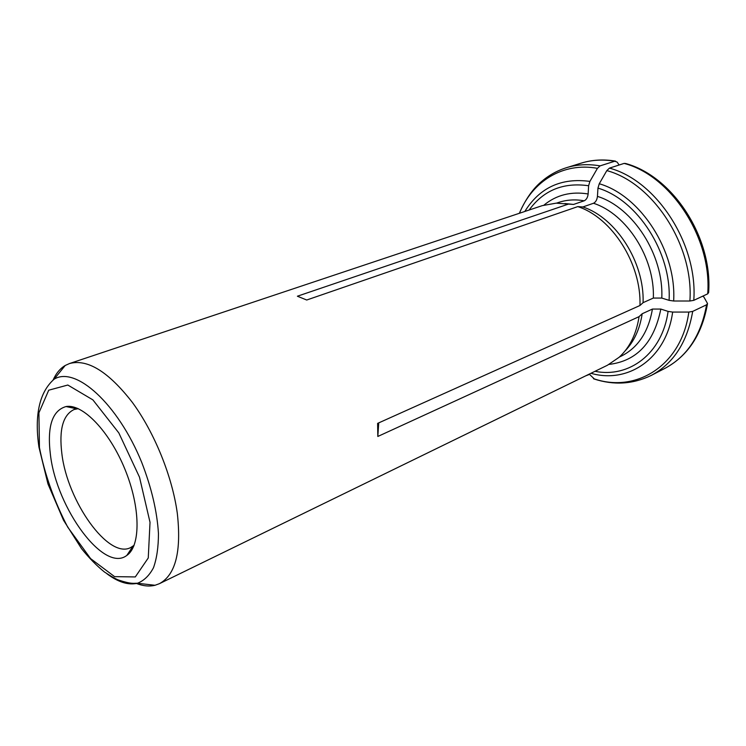 <?xml version="1.0" encoding="UTF-8"?>
<svg xmlns="http://www.w3.org/2000/svg" width="746" height="746" viewBox="0 0 746 746"><rect width="100%" height="100%" fill="white"/><g stroke="black" fill="none" stroke-linecap="round" stroke-linejoin="round"><path stroke-width="1.12" d="M614.769 161.22L600.073 165.873C588.193 163.831 576.966 164.446 566.382 167.719L581.125 163.15C591.709 159.886 602.927 159.234 614.769 161.22L617.119 162.078L619.133 165.006M529.119 210.036C543.545 190.249 563.379 182.155 588.613 185.745L589.909 181.399L597.443 168.335L600.073 165.873M588.613 185.745L588.137 193.969C587.727 197.429 586.412 199.714 584.202 200.805L573.543 204.441L568.48 204.087L297.393 296.218L306.718 300.013L577.805 206.605L582.859 206.959L593.49 203.266C595.7 202.166 597.024 199.872 597.443 196.385L597.956 188.113L599.262 183.749L606.824 170.601L609.454 168.12L624.122 163.402L625.642 163.505C672.724 176.187 712.719 237.442 708.635 292.507L707.702 293.849L693.78 300.349C697.976 244.119 656.583 180.625 609.454 168.12M597.956 188.113C637.476 199.732 671.782 252.885 669.087 300.349L673.647 301.002L689.891 301.002L693.78 300.349M585.741 375.825L589.508 374.399M669.087 300.349L661.786 298.064L653.347 298.064L643.08 302.662C644.609 262.415 616.047 217.72 582.859 206.959M378.726 422.879L377.821 436.466L377.616 423.383L639.956 305.506C641.56 263.935 612 217.636 577.805 206.605M702.685 296.19L703.851 296.973L707.516 303.501L706.574 304.788L692.689 311.399L688.819 312.07L672.64 312.07L668.09 311.399L660.825 309.068L652.424 309.068L642.185 313.749L639.07 316.64L377.821 436.466M625.139 350.862C634.128 341.472 639.816 329.107 642.185 313.749M573.543 204.441L564.927 203.527M568.48 204.087L556.227 203.145L542.258 205.644L69.471 363.554C87.441 358.667 108.394 371.601 132.322 402.355C154.487 432.521 172.317 476.526 177.315 513.379C181.539 551.49 175.58 574.924 159.43 583.67L155.037 585.274C149.256 586.682 142.952 586.039 136.117 583.344M643.08 302.662L639.956 305.506M53.059 380.115C56.053 373.401 60.1 368.524 65.21 365.484L69.471 363.554M159.43 583.67L607.477 365.223L619.199 357.231C629.783 347.45 636.403 333.919 639.07 316.64M134.112 545.298L130.55 547.629C108.338 559.258 67.345 501.275 61.862 453.661C58.915 429.575 62.99 414.86 74.096 409.507L78.274 408.677M50.458 455.041C46.942 426.721 52.127 410.561 66.03 406.551C82.582 403.474 109.448 431.141 124.964 469.318C140.621 507.42 140.835 545.988 126.857 555.388C104.095 573.329 56.761 508.595 50.458 455.041M589.247 374.119L594.553 379.136M606.824 170.601C653.198 183.059 693.911 245.593 689.891 301.002M653.347 298.064C654.997 258.116 626.612 213.86 593.49 203.266M661.786 298.064C663.865 255.132 633.14 207.379 597.443 196.385M619.46 356.989L621.399 356.056C638.1 347.58 648.442 331.914 652.424 309.068M584.202 200.805C575.157 199.219 566.634 199.769 558.614 202.446L556.581 203.126M588.137 193.969C571.082 191.218 556.367 194.93 543.983 205.103M624.122 163.402C671.111 175.618 712.104 238.216 707.702 293.849M668.09 311.399C662.336 353.707 629.009 378.269 595.028 371.303M609.09 364.402C636.823 361.036 654.065 342.591 660.825 309.068M706.574 304.788C701.1 335.299 687.234 356.476 664.975 368.337C687.831 356.001 701.986 334.581 707.432 304.088M593.769 378.884C613.772 385.449 632.934 384.293 651.267 375.406C673.517 363.544 687.327 342.209 692.689 311.399M524.811 211.472C539.628 187.6 561.328 177.576 589.909 181.399M519.44 213.272C532.215 181.474 562.829 161.957 597.443 168.335M672.64 312.07C666.355 358.714 628.039 384.069 590.944 373.289M688.819 312.07C681.499 366.025 635.639 393.552 593.434 378.604M39.445 447.609L38.904 412.836L48.723 390.195L67.802 385.029L92.905 399.893L118.819 432.913L139.493 477.16L150.021 522.303L148.258 557.971L135.296 576.938L114.595 576.639L90.602 558.614L67.718 527.133C54.253 501.237 44.825 474.736 39.445 447.609M599.262 183.749C640.627 195.629 676.678 251.355 673.647 301.002M65.21 365.484L54.066 379.238C75.337 365.699 117.849 403.549 141.74 462.455C151.531 487.735 157.098 511.42 158.45 533.502C158.441 547.023 156.791 558.428 153.499 567.697C149.368 575.52 144.015 580.714 137.451 583.26C128.377 585.377 118.194 582.206 106.892 573.739M651.267 375.406L664.975 368.337M132.648 546.669L133.758 546.156M76.269 408.724L77.416 408.304M76.773 408.827L66.03 406.551M132.937 546.24L126.857 555.388M519.328 213.309C525.492 199.341 532.877 188.766 541.484 181.595C548.814 175.291 557.103 170.666 566.382 167.719M581.125 163.15C592.007 159.803 603.449 159.122 615.459 161.108M54.066 379.238C39.193 392.377 34.335 415.783 38.96 447.199L47.977 483.986L63.541 520.279L81.584 548.711C89.119 558.045 96.766 565.832 104.533 572.07C111.266 576.471 116.04 579.166 118.847 580.136C131.874 584.407 133.59 583.111 137.451 583.26L155.037 585.274"/></g></svg>
